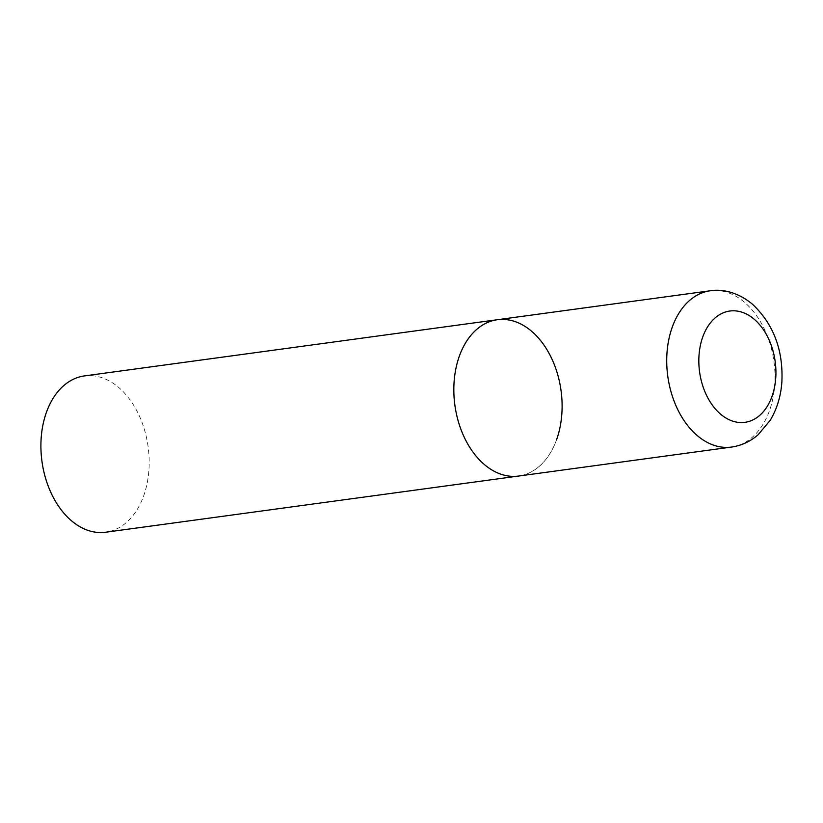 <?xml version="1.0" encoding="UTF-8"?>
<svg xmlns="http://www.w3.org/2000/svg" width="823" height="823" viewBox="0 0 823 823"><rect width="100%" height="100%" fill="white"/><g stroke="black" fill="none" stroke-linecap="round" stroke-linejoin="round"><path stroke-width="0.62" stroke-dasharray="4.12 3.09" d="M556.461 440.027A78.874 53.577 -97.7 0 1 518.603 476.044A78.874 53.577 82.3 0 0 561.646 416.345A78.874 53.577 82.3 0 0 532.07 331.679A78.874 53.577 82.3 0 0 497.339 319.736M84.409 375.926A78.874 53.577 -97.7 0 1 138.027 413.177A78.874 53.577 -97.7 0 1 143.531 496.218A78.874 53.577 -97.7 0 1 105.683 532.224M731.493 447.074A78.874 53.577 82.3 0 0 774.536 387.376A78.874 53.577 82.3 0 0 744.959 302.71A78.874 53.577 82.3 0 0 710.228 290.776"/><path stroke-width="1.23" d="M497.339 319.736L84.409 375.926A78.874 53.577 -97.7 0 0 46.561 411.932A78.874 53.577 -97.7 0 0 52.055 494.973A78.874 53.577 -97.7 0 0 105.683 532.224L731.493 447.074A78.874 53.577 82.3 0 1 696.762 435.141A78.874 53.577 82.3 0 1 667.186 350.475A78.874 53.577 82.3 0 1 710.228 290.776L497.339 319.736A78.874 53.577 82.3 0 0 454.296 379.444A78.874 53.577 82.3 0 0 483.873 464.1A78.874 53.577 82.3 0 0 518.603 476.044A78.874 53.577 -97.7 0 1 464.985 438.782A78.874 53.577 -97.7 0 1 459.481 355.752A78.874 53.577 -97.7 0 1 497.339 319.736A78.874 53.577 -97.7 0 1 550.957 356.997A78.874 53.577 -97.7 0 1 556.461 440.027M754.537 319.53A56.159 38.146 82.3 0 0 702.852 336.679A56.159 38.146 82.3 0 0 720.218 413.825A56.159 38.146 82.3 0 0 771.902 396.686A56.159 38.146 82.3 0 0 754.537 319.53M710.228 290.776C721.606 288.863 737.861 291.805 752.922 304.633C773.774 324.663 783.424 350.547 781.85 382.284C780.801 396.491 776.902 409.206 770.133 420.419L758.158 434.719C750.401 441.498 741.513 445.613 731.493 447.074"/></g></svg>
